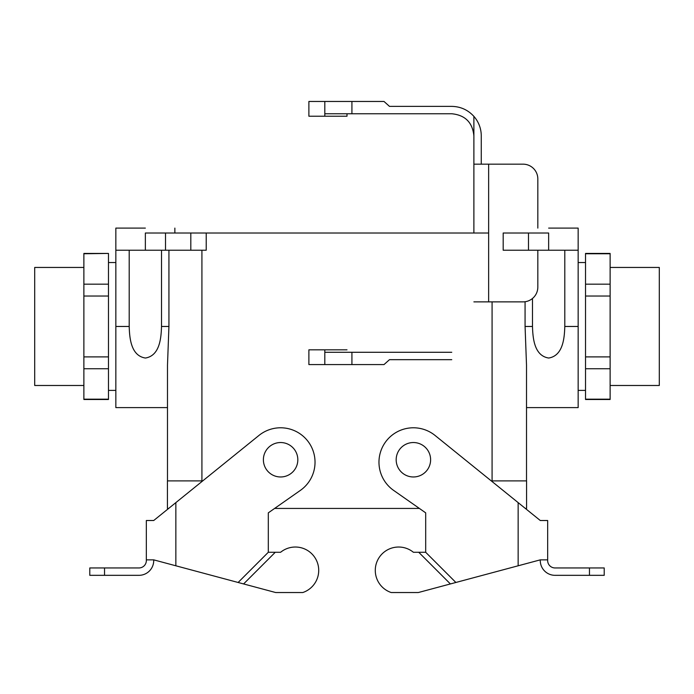 <?xml version="1.0" encoding="UTF-8"?>
<svg xmlns="http://www.w3.org/2000/svg" width="694" height="694" viewBox="0 0 694 694"><rect width="100%" height="100%" fill="white"/><g stroke="black" fill="none" stroke-linecap="round" stroke-linejoin="round"><path stroke-width="1.04" d="M129.205 326.466L129.205 250.23L129.205 326.466L115.846 326.466L115.846 407.612L167.488 407.612L115.846 407.612L115.846 233.019L115.846 326.466L129.205 326.466C129.552 338.472 131.071 355.84 145.428 358.035C159.681 355.71 161.164 338.325 161.511 326.466L161.511 250.23L161.511 326.466C161.164 338.325 159.681 355.71 145.428 358.035C131.071 355.84 129.552 338.472 129.205 326.466M589.466 575.326L589.466 567.952L604.214 567.952L604.214 575.326L555.035 575.326A14.756 14.756 0 0 1 540.279 560.57L540.279 559.858L455.88 582.474L425.691 552.277L425.691 512.849L419.393 508.433L274.607 508.433L268.309 512.849L300.355 490.406A34.431 34.431 0 0 0 308.11 441.505A34.431 34.431 0 0 0 258.966 435.433L153.721 520.509L146.339 520.509L146.339 559.858L153.721 559.858L153.721 560.57A14.756 14.756 0 0 1 138.965 575.326L89.786 575.326L89.786 567.952L138.965 567.952A7.374 7.374 0 0 0 146.339 560.57L146.339 559.858M168.659 508.433L167.436 508.433L167.436 480.89L167.436 508.433L168.659 508.433M526.564 508.433L525.341 508.433L526.564 508.433L526.564 480.89L492.081 480.89L492.081 481.549L492.081 480.89L526.564 480.89L526.564 508.433M168.928 326.466L167.488 365.191L167.488 480.89L167.488 365.191L168.928 326.466L161.511 326.466L168.928 326.466L168.928 250.23L168.928 326.466M487.787 233.019L145.358 233.019L206.213 233.019L206.213 250.23L115.846 250.23L145.358 250.23L145.358 233.019L145.358 250.23L165.519 250.23L165.519 233.019L165.519 250.23L190.815 250.23L190.815 233.019L190.815 250.23L206.213 250.23L206.213 233.019L487.787 233.019M578.154 407.612L578.154 250.23L503.185 250.23L503.185 233.019L528.481 233.019L503.185 233.019L503.185 250.23L528.481 250.23L528.481 233.019L548.642 233.019L528.481 233.019L528.481 250.23L548.642 250.23L548.642 233.019L548.642 250.23L578.154 250.23L578.154 233.019L578.154 407.612L526.512 407.612L578.154 407.612M564.795 326.466C564.448 338.325 562.964 355.71 548.711 358.035C534.354 355.84 532.836 338.472 532.489 326.466L532.489 298.472L532.489 326.466C532.836 338.472 534.354 355.84 548.711 358.035C562.964 355.71 564.448 338.325 564.795 326.466L564.795 250.23L564.795 326.466L578.154 326.466L564.795 326.466M526.512 365.191L525.072 326.466L532.489 326.466L525.072 326.466L525.072 301.734L525.072 326.466L526.512 365.191L526.512 480.89L526.512 365.191M548.642 228.1L578.154 228.1L548.642 228.1M145.358 228.1L115.846 228.1L115.846 233.019L115.846 228.1L145.358 228.1M201.919 480.89L167.436 480.89L201.919 480.89L201.919 481.549L201.919 250.23L201.919 480.89M585.528 399.18L610.121 399.18L610.121 253.431L585.528 253.431L585.528 399.18L610.121 399.501L610.121 356.889L585.528 356.889L585.528 368.748L610.121 368.748L585.528 368.748L585.528 399.18M585.528 253.752L610.121 253.752L610.121 284.176L585.528 284.176L585.528 296.034L610.121 296.034L610.121 356.889L585.528 356.889L585.528 296.034L610.121 296.034L610.121 284.176L585.528 284.176L585.528 253.752L610.121 253.431L585.528 253.752M396.179 459.749A17.211 17.211 0 0 1 422.004 444.845A17.211 17.211 0 0 1 422.004 474.661A17.211 17.211 0 0 1 396.179 459.749A17.211 17.211 0 0 1 422.004 444.845A17.211 17.211 0 0 1 422.004 474.661A17.211 17.211 0 0 1 396.179 459.749M297.821 459.749A17.211 17.211 0 0 0 271.996 444.845A17.211 17.211 0 0 0 271.996 474.661A17.211 17.211 0 0 0 297.821 459.749A17.211 17.211 0 0 0 271.996 444.845A17.211 17.211 0 0 0 271.996 474.661A17.211 17.211 0 0 0 297.821 459.749M83.879 399.18L83.879 368.748L108.472 368.748L108.472 356.889L83.879 356.889L83.879 296.034L108.472 296.034L108.472 284.176L83.879 284.176L83.879 253.752L108.472 253.431L83.879 253.752L83.879 399.501L108.472 399.501L83.879 399.18L108.472 399.501L108.472 368.748L83.879 368.748L83.879 356.889L108.472 356.889L108.472 296.034L83.879 296.034L83.879 284.176L108.472 284.176L108.472 253.752L108.472 399.18L83.879 399.18M34.7 267.45L34.7 385.482L34.7 267.45L83.879 267.45L34.7 267.45M659.3 385.482L659.3 267.45L610.121 267.45L659.3 267.45L659.3 385.482L610.121 385.482L659.3 385.482M153.721 559.858L238.12 582.474L268.309 552.277L268.309 512.849M238.12 582.474L243.603 583.94L275.266 552.277L268.309 552.277M243.603 583.94L275.692 592.537L302.784 592.537A23.362 23.362 0 0 0 315.822 559.121A23.362 23.362 0 0 0 280.602 552.277L275.266 552.277M455.88 582.474L418.309 592.537L391.216 592.537A23.362 23.362 0 0 1 378.178 559.121A23.362 23.362 0 0 1 413.398 552.277L425.691 552.277M589.466 567.952L555.035 567.952A7.374 7.374 0 0 1 547.661 560.57L547.661 520.509L540.279 520.509L435.034 435.433A34.431 34.431 0 0 0 385.89 441.505A34.431 34.431 0 0 0 393.645 490.406L425.691 512.849M540.279 559.858L547.661 559.858M450.397 583.94L418.734 552.277M419.393 508.433L274.607 508.433M451.759 359.666L389.49 359.666L384.008 364.576L351.919 364.576L351.919 352.283L324.818 352.283L324.818 364.576L308.882 364.576L308.882 349.828L324.818 349.828L324.818 352.283M451.759 352.283L351.919 352.283M473.889 233.019L473.889 164.166L523.068 164.166A14.756 14.756 0 0 1 537.824 178.922L537.824 228.1M473.889 135.885C472.553 122.474 465.171 115.091 451.759 113.755L351.919 113.755L351.919 101.463L384.008 101.463L389.49 106.382L451.759 106.382C460.556 106.555 467.938 109.886 473.889 116.366L473.889 164.166M351.919 364.576L324.818 364.576M324.818 116.219L324.818 101.463L308.882 101.463L308.882 116.219L347 116.219L347 113.755M347 349.828L324.818 349.828M473.889 116.366A29.512 29.512 0 0 1 481.263 135.885L481.263 164.166M473.889 301.873L523.068 301.873A14.756 14.756 0 0 0 537.824 287.116L537.824 250.23M351.919 113.755L324.818 113.755M351.919 101.463L324.818 101.463M492.081 301.873L492.081 480.89L492.081 301.873M175.851 565.784L175.851 502.621M104.534 575.326L104.534 567.952M518.149 565.784L518.149 502.621M488.645 301.873L488.645 164.166M174.862 228.1L174.862 233.019L174.862 228.1M115.846 262.532L108.472 262.532L115.846 262.532M115.846 390.401L108.472 390.401L115.846 390.401M83.879 385.482L34.7 385.482L83.879 385.482M83.879 253.431L108.472 253.431L83.879 253.431M578.154 390.401L585.528 390.401L578.154 390.401M578.154 262.532L585.528 262.532L578.154 262.532M610.121 399.501L585.528 399.501L610.121 399.501M578.154 228.1L578.154 233.019L578.154 228.1"/></g></svg>
